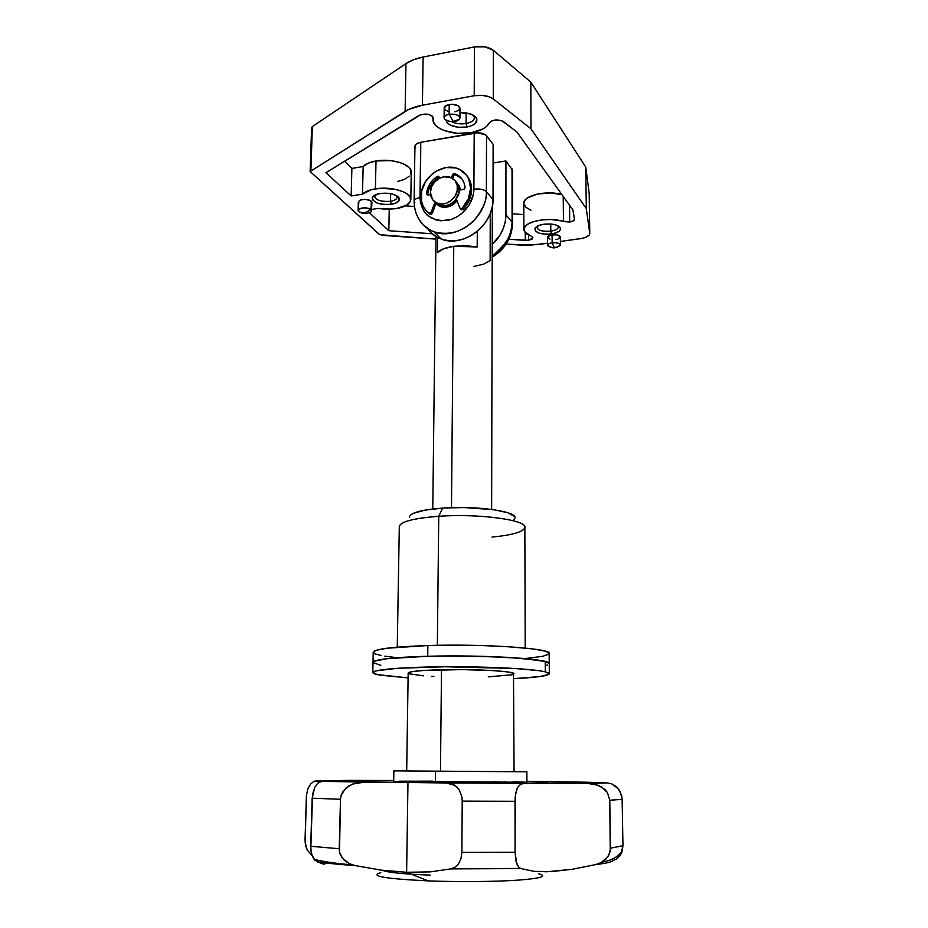 <?xml version="1.0" encoding="UTF-8"?>
<svg xmlns="http://www.w3.org/2000/svg" width="928" height="928" viewBox="0 0 928 928"><rect width="100%" height="100%" fill="white"/><g stroke="black" fill="none" stroke-linecap="round" stroke-linejoin="round"><path stroke-width="1.39" d="M451.762 121.684C455.787 123.726 460.566 124.329 466.088 123.517L466.97 127.032C455.439 128.122 448.433 125.883 445.974 120.292L447.041 122.647L450.289 125.106L458.072 127.264L466.97 127.032L466.088 123.517C460.566 124.329 455.787 123.726 451.762 121.684M537.126 226.27L537.08 226.351C536.906 230.121 541.476 231.733 550.803 231.165L551.452 233.972C540.282 234.645 534.783 232.731 534.98 228.218C536.187 226.304 539.122 224.982 543.762 224.24L551.36 224.066L555.872 224.936L560.071 227.372L560.558 229.378L559.074 231.339L553.784 233.543L546.464 234.274L539.539 233.288L535.294 230.91L535.178 227.905L539.284 225.295L543.762 224.24C552.032 223.439 557.554 224.611 560.303 227.72C561.289 230.654 558.331 232.742 551.452 233.972L550.803 231.165C542.752 231.803 538.089 230.515 536.825 227.302L537.126 226.27M374.935 195.054L374.784 195.286C374.68 199.845 379.9 201.852 390.444 201.306L391.314 204.299C378.682 204.949 372.406 202.548 372.522 197.107C373.659 195.367 376.211 194.149 380.167 193.465L388.113 193.279L393.124 194.254L398.309 196.956L399.226 200.309L395.641 203.151L388.797 204.578L380.956 204.114L376.466 202.803L372.499 199.81L372.29 197.56L374.158 195.506L380.167 193.465C389.435 192.595 395.757 194.103 399.11 198C400.177 201.005 397.578 203.104 391.314 204.299L390.444 201.306C381.373 201.979 376.049 200.332 374.448 196.388L374.935 195.054M466.158 112.914L466.088 123.517L466.158 112.914M550.756 224.019L550.803 231.165L550.756 224.019M390.595 193.639L390.444 201.306L390.595 193.639M448.932 111.685L445.452 110.2L444.187 108.031L444.083 117.775C444.268 116.104 445.95 114.944 449.117 114.283C444.883 115.281 443.364 116.893 444.57 119.109C448.038 121.139 450.938 121.928 453.27 121.475L449.117 114.283L449.21 104.539C446.043 105.212 444.373 106.384 444.187 108.077L446.6 105.34L452.272 104.307L457.829 105.56L460.01 108.274C458.989 105.224 455.393 103.982 449.21 104.539L449.117 114.283C455.312 113.738 458.908 114.956 459.928 117.96C459.743 119.642 458.049 120.814 454.871 121.464L453.27 121.475L459.418 119.294C460.311 115.571 456.878 113.9 449.117 114.283L453.27 121.475L459.418 119.294M560.431 244.992L560.35 237C559.619 235.144 556.858 234.401 552.079 234.772L552.148 242.8C548.587 243.438 547.16 244.482 547.868 245.932C551.731 247.706 553.993 248.298 554.689 247.73L560.187 245.676C560.57 243.449 557.89 242.486 552.148 242.8L554.039 247.138L555.768 247.579L554.039 247.138L552.148 242.8C556.928 242.428 559.688 243.159 560.431 244.992L557.206 247.208M358.394 211.19L360.273 212.338C363.01 214.182 366.722 213.974 371.409 211.712L371.919 202.455L371.304 201.225L371.107 209.682L364.878 212.756L360.273 212.338L358.115 210.354C361.004 207.304 365.342 207.083 371.107 209.682C368.033 206.468 355.737 207.93 358.394 211.19L360.273 212.338L364.878 212.756L371.107 209.682L371.304 201.225C365.539 198.592 361.212 198.812 358.324 201.91L360.099 200.088L364.832 199.334L369.738 200.262L371.919 202.327M457.04 200.808C451.971 206.619 446.264 208.487 439.907 206.445L435.916 203.615L441.345 206.921L446.588 207.176L451.855 205.32L457.04 200.808M528.577 240.294L528.566 234.993L528.577 240.294L508.904 239.238L525.283 240.398L525.26 232.592L525.283 240.398L528.577 240.294L532.985 237.846L531.06 236.083L532.73 237.162L532.243 239.041L528.577 240.294M569.699 222.001L569.525 205.216L569.699 222.001L551 219.518L541.766 219.901L533.449 221.641L527.29 224.46L524.169 227.94L524.482 231.548L531.06 236.083C526.408 234.308 524.007 232.093 523.879 229.436C522.847 221.699 549.19 216.34 563.458 221.583L563.215 196.423L563.458 221.583L569.699 222.001C572.692 221.49 574.281 220.586 574.467 219.298L573.26 220.876L569.699 222.001M410.814 199.555L411.255 172.156C412.102 164.569 391.825 157.98 376.014 160.973C369.97 162.052 365.678 163.896 363.15 166.518L362.477 194.149L351.167 195.97L351.886 168.42L344.508 161.275L351.886 168.42L363.15 166.518L362.477 194.149C365.017 191.644 369.321 189.869 375.399 188.836C391.291 185.983 411.661 192.305 410.814 199.566C410.234 203.998 405.246 207.048 395.838 208.696L377.673 208.464L386.825 209.299L395.838 208.696L406.766 205.123L410.385 201.434L410.292 197.328L406.429 193.407L403.228 191.713L394.887 189.196L380.132 188.303L371.235 189.718L362.477 194.149L351.167 195.97L325.948 172.701L421.01 114.538L428.26 114.283L432.054 115.907L433.156 117.543L433.353 121.754L435.394 125.118L439.106 128.122L444.234 130.581L457.33 133.319L471.447 132.692C453.885 136.056 432.355 128.888 433.005 119.538L433.19 117.902C430.766 113.924 426.091 113.065 419.189 115.327L325.948 172.701L351.167 195.97L351.886 168.42L363.15 166.518L368.254 163.166L376.014 160.973L375.399 188.836L376.014 160.973L390.618 160.602L399.829 162.481L403.715 163.954L409.26 167.701L410.733 169.812L410.826 174.104M530.944 210.215L525.84 207.246L523.81 203.626M523.798 203.302L525.225 199.856L527.197 198.093L537.277 194.068L550.791 192.931L561.95 194.671C547.381 189.822 522.847 195.506 523.798 203.278L523.879 229.436M409.457 176.123L404.214 179.51L397.497 181.47M405.466 205.842L414.422 206.503L405.466 205.842M512.546 213.776L523.833 214.623L512.546 213.776M415.686 147.865L415.141 147.042M414.851 202.756L414.097 201.167C414.306 199.462 416.266 198.279 419.966 197.606L420.767 142.262L474.196 133.052L473.895 189.161L473.338 194.544L469.197 205.007L461.599 213.684L456.866 216.908L451.75 219.228L441.183 220.806L436.137 220.006L427.506 215.447L424.235 211.862L420.396 202.768L420.767 142.262C417.101 142.993 415.164 144.281 414.955 146.137L416.521 143.805L420.767 142.262L477.908 132.785L485.727 134.954L493.128 144.304L493.012 199.532L492.304 206.596L490.228 213.626L486.875 220.307L482.374 226.397L476.911 231.652L470.693 235.863L463.977 238.867L457.017 240.549L450.103 240.851L443.491 239.772L437.448 237.359L432.181 233.728L427.611 228.578M505.934 160.938L512.5 170.137L505.934 160.938L505.934 214.844L512.07 222.117L512.024 168.838L512.07 222.117L505.934 214.844C505.656 226.177 501.085 236.048 492.234 244.447L499.995 235.097L503.254 228.59L505.261 221.746L505.934 214.844L505.934 160.938L493.081 163.038L505.934 160.938M512.476 170.392L512.186 171.17M432.262 233.786L388.82 230.701L389.238 209.287L388.82 230.701L369.495 212.872L388.82 230.701L432.262 233.786M503.51 121.614L516.977 132.054L572.947 209.972L574.444 219.136L572.947 209.972L516.977 132.054L502.036 120.779L495.61 119.944L491.55 120.953L489.346 122.856C493 119.457 497.71 119.051 503.51 121.614M310.149 171.564L311.599 127.704L312.353 126.579L405.954 63.603C410.454 60.61 416.173 58.418 423.11 57.026L413.61 59.717L405.954 63.603L405.13 111.395C409.654 108.588 415.419 106.523 422.426 105.212L423.11 57.026L474.475 46.922C482.316 45.716 488.627 46.852 493.394 50.332L485.1 46.852L474.475 46.922L474.208 95.746L474.475 46.922L423.11 57.026L422.426 105.212L474.208 95.746C482.119 94.61 488.488 95.677 493.29 98.96L493.394 50.332L530.804 82.105L493.394 50.332L493.29 98.96L531.002 128.841L530.804 82.105L585.742 167.075L530.804 82.105L531.002 128.841L586.31 208.638L585.742 167.075L589.21 193.604L589.744 233.264L589.187 193.337L585.742 167.075L586.31 208.638L589.767 233.508C589.408 235.99 586.276 237.707 580.394 238.682L560.396 241.454L582.413 238.322L585.951 237.255L589.257 234.981L589.744 233.264L586.31 208.638L531.002 128.841L493.29 98.96L489.694 96.964L482.282 95.352L474.208 95.746L422.426 105.212L408.714 109.434L310.149 171.506L379.691 234.668L435.928 239.122L382.568 235.364L379.111 234.285L310.149 171.564L405.13 111.395L405.954 63.603L312.353 126.579L310.903 170.508L312.353 126.579L311.599 127.635M506.189 244.076L529.494 245.259L547.601 243.229L538.159 244.528L520.724 245.108L506.189 244.076M459.975 112.566L470.577 114.005L474.73 116.186L476.841 118.935L475.612 123.215L472.074 125.535L466.97 127.032C474.881 125.28 478.048 122.322 476.482 118.134C473.744 114.388 468.234 112.532 459.975 112.566M459.998 108.356L458.56 110.467L454.952 111.812M549.921 239.157L547.59 237.034L550.919 234.981L556.974 234.854L560.326 236.768M560.315 237.255L558.006 238.995M556.974 239.285L555.814 239.494M358.974 203.162L358.336 202.072M371.768 209.392L377.673 208.464L371.768 209.392M471.447 132.692L483.012 128.911L486.98 126.092L489.346 122.856C486.852 127.635 480.878 130.918 471.447 132.692M460.427 189.927L459.476 186.157L455.834 181.644L460.427 189.927M427.402 228.276C430.812 233.288 435.406 236.872 441.194 239.041C463.107 248.217 493.928 224.994 493.012 199.532L486.353 191.644C487.258 217.419 456.054 241.013 433.898 231.768C427.634 229.425 422.774 225.458 419.305 219.866C422.205 224.982 427.066 228.949 433.898 231.768C448.711 235.77 462.109 232.023 474.08 220.504C483.059 209.276 487.142 199.659 486.353 191.644L486.539 135.743L493.128 144.304L493.012 199.532L486.353 191.644C483.801 189.358 479.648 188.535 473.895 189.161C473.941 203.708 460.949 218.509 446.449 220.539C430.209 221.189 421.382 213.544 419.966 197.606C416.324 198.267 414.364 199.427 414.097 201.109M492.211 256.093C504.844 247.695 511.467 236.373 512.07 222.117C513.544 232.522 506.92 243.855 492.211 256.093M552.079 234.772C549.237 235.248 547.729 236.072 547.566 237.266L547.624 245.259C547.787 244.087 549.295 243.264 552.148 242.8L552.079 234.772M547.868 245.932L550.861 247.347L547.624 245.259M396.778 195.796L397.207 197.154C396.952 199.16 394.702 200.541 390.444 201.306C395.664 200.297 397.822 198.546 396.917 196.028L396.778 195.796M558.122 225.84L558.436 226.873C558.146 228.938 555.605 230.364 550.803 231.165C556.545 230.132 559.004 228.381 558.169 225.933L558.122 225.84M473.442 115.316L474.452 117.752C474.138 120.524 471.343 122.45 466.088 123.517C472.677 122.055 475.31 119.573 473.988 116.07L473.442 115.316M474.196 133.052L473.895 189.161C479.648 188.535 483.801 189.358 486.353 191.644L486.539 135.743C484.01 133.272 479.892 132.368 474.196 133.052M512.558 223.358L512.07 222.117L512.558 223.358M456.924 182.874L460.195 189.973L459.267 186.273L456.924 182.874M434.408 201.562L438.944 205.088C447.319 208.997 459.522 200.042 459.209 190.124L457.469 188.164C457.771 198.105 445.533 207.106 437.134 203.186C432.75 201.156 430.499 197.571 430.383 192.432L431.474 187.096L434.443 182.259L438.84 178.628L444.013 176.772L451.518 177.828L455.23 180.972L457.226 185.542L457.191 190.855L455.103 196.086L451.31 200.436L446.38 203.232L441.09 204.044L436.23 202.768L432.552 199.601L430.383 192.432C430.105 182.282 442.83 173.246 451.24 177.7C455.277 179.788 457.353 183.28 457.469 188.164L459.209 190.124L455.486 181.32M436.032 203.313L431.276 214.53L427.448 211.978L430.337 214.554L432.228 213.556L436.032 203.313L440.359 205.564L445.521 205.807L450.718 203.974L455.149 200.355L458.931 192.815L458.977 187.514L456.982 182.955M456.947 200.587L451.774 205.123L446.588 206.944L441.438 206.7L436.021 203.36L440.023 206.225C446.322 208.255 451.959 206.376 456.947 200.587M460.972 209.194L463.153 209.392C468.605 203.534 471.424 196.91 471.61 189.521L470.589 188.338L468.744 179.104L466.459 175.183L459.627 169.464L455.358 167.887L445.904 167.562L436.473 170.972L432.216 173.93L425.372 181.795L421.614 191.238L421.532 201.167L423.052 205.854L425.569 209.948L428.98 213.289L431.137 212.431L432.228 213.556L431.137 212.431L428.98 213.289C423.736 209.09 421.103 203.371 421.068 196.11C420.581 177.41 444.222 160.892 459.592 169.453C466.703 173.316 470.368 179.603 470.589 188.338L471.61 189.521C471.575 183.686 469.765 178.779 466.169 174.812M426.474 193.917L427.576 194.973L426.474 193.824C427.332 186.621 430.894 180.821 437.146 176.401L438.225 177.596C431.984 181.992 428.423 187.792 427.576 194.973L428.632 189.996L430.859 185.229L438.225 177.596L437.146 176.401L438.468 176.25L439.605 178.222L438.677 176.39L437.146 176.401L433.051 179.835L429.768 184.057L427.541 188.825L426.474 193.824L427.796 195.054L426.474 193.917M430.534 194.625L427.796 195.054L430.534 194.625M439.222 177.352L438.225 177.596L439.222 177.352M451.414 177.782L452.69 174.58L453.746 175.775L452.655 178.501L453.746 175.775L452.69 174.58L454.558 173.582L455.602 174.789L453.746 175.775L455.602 174.789L454.558 173.582L456.379 174.336C461.576 177.062 464.476 181.528 465.079 187.746L463.71 189.416L459.209 190.124L464.255 189.219L465.079 187.746L464.093 183.025L461.912 178.918L458.652 175.705L454.024 173.536L453.003 174.07L451.414 177.782M461.703 178.652L455.602 174.789L459.696 176.9M456.274 198.917L459.928 208.058L461.529 208.649L459.928 208.058L456.274 198.917M461.344 209.682L463.153 209.392L462.109 208.255L463.153 209.392L466.703 204.972L471.03 194.799L471.157 184.742L467.48 176.39M470.589 188.338C470.403 195.738 467.573 202.374 462.109 208.255L468.338 198.87L470.589 188.338M431.137 212.431L435.012 202.014L431.137 212.431M453.757 246.291L451.484 507.651L453.757 246.291C445.881 247.486 440.429 249.562 437.424 252.544L437.587 237.44L437.424 252.544L443.746 248.739L453.757 246.291L477.212 246.964L465.636 245.653L453.757 246.291M477.282 231.35L477.212 246.964L477.282 231.35M473.79 266.464L483.592 264.178L490.123 260.548L490.251 213.579M514.936 518.137C517.963 511.502 476.899 505.516 442.644 508.092L438.747 516.281C479.788 513.3 528.821 520.295 524.784 527.87C522.754 532.08 511.85 535.154 492.06 537.068M525.213 648.046L524.854 527.359C526.802 519.935 478.662 513.393 438.747 516.281L437.355 645.308L438.747 516.281C413.575 518.242 400.432 521.64 399.307 526.478L397.254 647.152M373.218 652.245L376.188 650.296L386.814 648.243L427.866 645.528L427.738 656.258C484.3 654.623 552.311 659.042 549.248 663.59L545.223 661.467L538.24 660.121L507.338 657.326L463.756 655.98L427.738 656.258L427.866 645.528C392.776 646.758 374.564 648.997 373.218 652.233L373.01 662.36C374.355 659.402 392.59 657.36 427.738 656.258L386.616 658.718L375.979 660.585L373.01 662.372C372.615 659.147 404.33 656.2 447.168 655.957C489.961 655.69 533.356 658.242 545.223 661.467L521.756 658.312L482.003 656.305L436.415 656.073L404.353 657.221L386.616 658.718L374.146 661.258L373.01 662.372L372.801 672.522C372.395 669.598 404.156 666.954 447.076 666.756C489.926 666.536 533.403 668.891 545.281 671.826L545.223 661.467L545.281 671.826L548.842 673.102L548.935 674.354L539.377 676.628L513.95 678.623C536.477 677.521 548.274 675.897 549.318 673.763L549.248 663.59L545.223 661.467L549.248 663.59L549.179 653.463C552.23 648.486 484.335 643.707 427.866 645.528L482.05 645.552L507.326 646.642L533.461 648.985L545.154 651.143L548.703 652.662L548.796 654.17L542.787 656.293L524.946 658.59M394.446 657.395L384.853 656.142M381.037 655.458L375.573 654.031L373.276 652.535M410.246 515.226L413.204 513.358L424.85 510.156L442.644 508.092C420.662 509.878 409.573 512.987 409.352 517.395L409.318 517.151M399.365 526.988C399.388 521.93 412.508 518.358 438.747 516.281L442.644 508.092L463.722 507.535L493.719 509.692L507.802 512.743L514.53 516.49M514.854 518.439L513.161 520.318M545.641 665.562L547.659 664.912L545.641 665.562M373.068 662.638L380.84 665.33L373.068 662.638M549.318 673.763L545.281 671.826L538.298 670.596L514.866 668.473L445.278 666.768L397.544 668.276L375.77 670.921L372.859 672.777L377.534 674.633L408.1 677.881L380.642 675.224C375.48 674.354 372.859 673.461 372.801 672.522M440.475 771.191L526.872 771.794L435.51 771.156L435.394 782.13L526.907 782.281L393.692 781.353L435.394 782.13L435.51 771.156L393.866 770.866L526.675 771.794L393.89 770.866L440.475 771.191L441.496 669.738L440.475 771.191M513.938 673.786C515.539 671.269 475.02 668.902 441.496 669.738C420.233 670.306 409.12 671.408 408.169 673.044L412.044 671.64L423.69 670.457L462.596 669.61L492.629 670.573L506.746 671.814L513.497 673.287L514.066 771.702M407.972 782.49L445.776 782.954L454.43 785.111L459.093 789.577L461.866 796.839L462.214 801.131L461.877 852.414L460.949 858.794L458.502 863.887L454.975 867.204L450.799 868.898L430.221 871.879L406.615 872.285L407.972 782.49L445.776 782.954L451.681 783.882L456.924 786.99L459.093 789.577L461.866 796.839L462.214 801.131L515.005 801.305L515.713 793.15L517.696 787.292L520.62 784.253L524.158 783.394L445.776 782.954L587.494 783.371L594.767 784.195L601.808 787.072L607.422 792.57L609.766 800.226L622.131 799.379L621.632 795.505L618.547 788.939L611.598 783.789L606.993 782.954L587.494 783.371L606.993 782.954L586.867 782.223L540.664 781.515L606.993 782.954L611.598 783.789L616.354 786.596L620.38 791.955L622.131 799.379L609.766 800.226L610.52 848.18L622.955 845.698L622.131 799.379L622.955 845.698L610.52 848.18L609.313 854.212L605.868 859.189L601.077 862.622L595.648 864.594L572.599 869.234L547.01 871.763L534.203 871.38L520.91 868.573L450.799 868.898L430.221 871.879L406.615 872.285L428.144 880.881L406.615 872.285L381.234 870.139L355.076 865.58L349.218 863.608L344.079 860.105L340.472 855.001L339.509 851.962L340.483 799.252L341.191 795.134L343.024 791.364L349.09 785.749L356.735 782.872L364.774 782.118L321.726 781.33L317.678 783.29L314.731 787.431L312.156 798.219L340.483 799.252L312.156 798.219L310.729 846.278L339.23 848.749L310.729 846.278L311.193 852.252L312.724 857.02L316.947 861.671C325.171 863.098 337.885 864.409 355.076 865.58C337.885 864.409 325.171 863.098 316.947 861.671L323.385 864.096L314.789 860.117L311.854 854.827L310.799 849.352L312.55 794.206L314.731 787.431L317.678 783.29L321.726 781.33L407.972 782.49L406.615 872.285L381.234 870.139L355.076 865.58L349.218 863.608L342.014 857.727L339.509 851.962L339.23 848.749L340.483 799.252L341.191 795.134L345.75 788.197L352.791 784.009L364.774 782.118L407.972 782.49M380.77 872.633C368.961 876.02 384.749 878.77 428.144 880.881C458.328 882.041 495.076 881.728 517.963 880.15C541.105 878.352 547.961 876.206 538.553 873.735M612.7 860.604C611.772 862.019 606.088 863.353 595.648 864.594C606.088 863.353 611.772 862.019 612.7 860.604L616.308 859.096L619.649 856.092L622.096 851.486L622.955 845.698L621.029 853.969L616.308 859.096M547.392 782.246L526.907 781.411L540.664 781.515M347.93 780.39L393.704 780.506L317.272 780.657L314.128 781.318L310.764 783.847L307.783 788.835L306.402 795.818L305.057 839.77L305.579 845.373L307.261 850.083L312.098 855.535L307.261 850.083L305.15 842.636L306.402 795.818L307.783 788.835L310.752 783.858L314.128 781.318L347.397 780.39M462.214 801.131L461.877 852.414L515.075 852.275L515.005 801.305L462.214 801.131M450.799 868.898L520.91 868.573L518.578 866.938L516.722 863.666L515.075 852.275L461.877 852.414L460.949 858.794L458.502 863.887L454.975 867.204L450.799 868.898M317.272 780.657L327.05 781.086L317.272 780.657M493.592 781.596L495.1 781.62M504.461 781.736L505.087 781.747M513.091 781.875L524.471 782.13M399.237 781.19L432.668 781.156M430.279 875.139C402.868 874.025 386.906 872.413 382.406 870.29M515.075 852.275L515.179 797.059L516.56 789.856L517.696 787.292L520.62 784.253L524.158 783.394L587.494 783.371L598.374 785.332L604.894 789.484L607.422 792.57L609.766 800.226L610.241 851.266L607.817 856.88L601.077 862.622L595.648 864.594L572.599 869.234L551.719 871.566L534.203 871.38L520.91 868.573L518.578 866.938L516.014 861.346L515.075 852.275M410.965 770.982L407.009 770.959M409.294 673.844L423.667 675.851M431.427 676.373L433.84 676.5M488.232 676.872L512.128 674.76M537.08 226.351L534.98 228.218M374.784 195.286L372.522 197.107M358.324 201.91L358.115 210.354M433.005 119.538L433.04 117.137M441.194 239.041L433.898 231.768C420.976 225.875 414.387 215.679 414.097 201.167L414.955 146.137M460.01 108.263L459.928 117.96M589.21 193.604L589.767 233.496M512.5 170.126L512.558 223.3C511.943 237.846 505.157 249.145 492.2 257.195M396.917 196.028L399.11 198M558.169 225.933L560.303 227.72M473.988 116.07L476.482 118.134M438.944 205.088L437.134 203.186M439.014 176.865L438.468 176.25M457.423 175.543L456.379 174.336M460.52 208.661L461.564 209.798M429.246 213.428L430.337 214.554M492.316 206.492L491.631 509.402M435.963 236.512L432.773 508.996M526.907 782.281L526.872 771.794M622.282 850.883C618.408 856.73 611.633 860.476 601.982 862.135M314.082 859.27L317.469 860.14C326.679 862.158 338.326 863.736 352.396 864.861M520.515 868.411L451.101 868.828M324.777 864.13L324.846 861.602M393.692 781.353L393.866 770.866M406.684 770.948L408.169 673.044"/></g></svg>
